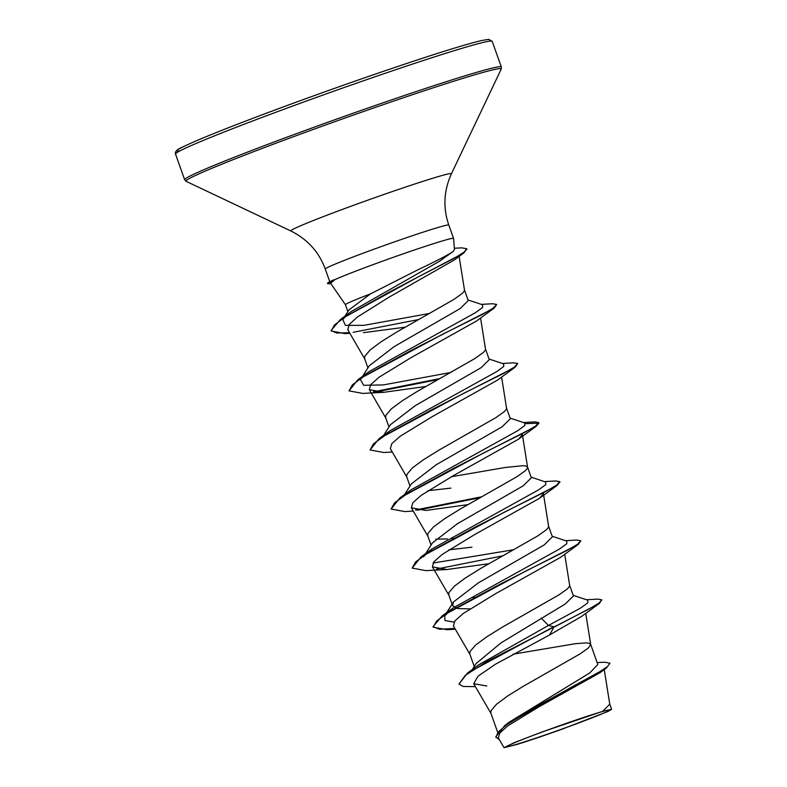 <?xml version="1.0" encoding="UTF-8"?>
<svg xmlns="http://www.w3.org/2000/svg" width="787" height="787" viewBox="0 0 787 787"><rect width="100%" height="100%" fill="white"/><g stroke="black" fill="none" stroke-linecap="round" stroke-linejoin="round"><path stroke-width="1.18" d="M575.799 720.085A54.155 1.977 -19.6 0 1 607.957 710.12A54.155 1.977 -19.6 0 1 592.434 717.705A54.155 1.977 -19.6 0 1 540.974 736.406A54.155 1.977 -19.6 0 1 508.51 745.535A54.155 1.977 -19.6 0 1 575.799 720.085M344.726 316.541L348.956 309.901L370.529 293.856A58.543 2.135 160.4 0 0 345.424 304.717A58.543 2.135 160.4 0 0 345.434 304.736L330.599 283.231L334.16 280.261A65.134 2.381 160.4 0 0 327.717 283.713A65.134 2.381 160.4 0 0 328.395 283.812L330.855 283.605M370.529 293.856L417.779 269.862C436.519 260.959 448.334 254.811 453.223 251.437L454.453 249.499L453.568 238.422A65.567 2.391 160.4 0 0 453.558 238.392A65.567 2.391 160.4 0 0 412.87 250.502A65.567 2.391 160.4 0 0 333.786 280.142L334.16 280.261M362.551 376.373L369.319 365.699L394.208 346.585L460.1 308.612L468.255 300.595L464.438 289.882L464.143 291.338L462.225 293.482L453.804 299.493L396.766 332.045L381.351 341.617L370.215 349.881L364.843 356.226L364.597 358.557L367.923 367.903M497.571 731.999L490.813 712.992L491.058 710.661L496.42 704.316L507.556 696.052L522.971 686.48L580.009 653.928L588.44 647.917L590.693 644.504L589.197 643.274L586.128 642.9L575.395 643.697L513.124 654.164M597.136 662.546L604.908 662.221L609.925 663.215L607.505 666.559L599.123 672.118L569.119 688.468L504.742 725.545L509.169 722.181L589.807 672.915L597.825 664.484L590.644 644.317M472.367 669.491L476.115 663.51L500.916 642.949L565.282 603.973L573.428 595.956L569.64 585.331M474.246 666.5L469.77 653.918L470.016 651.587L475.387 645.242L486.523 636.978L501.939 627.406L558.977 594.854L567.397 588.853L569.316 586.699L569.66 585.43L564.712 554.284M469.947 608.882L457.818 608.577L452.604 605.695L453.46 601.986L478.388 582.852L544.211 544.919L552.346 536.901M452.063 604.19L448.738 594.844L448.983 592.513L454.355 586.167L465.491 577.904L480.906 568.332L537.944 535.79L546.365 529.779L548.273 527.624L548.578 526.169M425.659 553.586L432.417 542.922L457.316 523.798L523.178 485.835L531.353 477.817L527.506 467.006L526.09 466.061L523.021 465.678L504.91 467.537L451.413 476.735M431.03 545.116L427.705 535.77L427.951 533.438L433.322 527.093L444.448 518.84L459.864 509.268L516.911 476.715L525.332 470.705L527.241 468.56L527.536 467.094M404.616 494.511L411.385 483.848L436.254 464.743L502.155 426.761L510.32 418.743L506.503 408.02L506.208 409.486L504.3 411.631L495.879 417.641L438.831 450.194L423.416 459.765L412.29 468.019L406.918 474.364L406.672 476.696L409.997 486.041M383.584 435.437L390.352 424.773L415.29 405.63L481.103 367.706L489.239 359.679M388.955 426.977L385.64 417.622L385.886 415.3L391.247 408.945L402.383 400.691L417.799 391.119L474.836 358.567L483.257 352.556L485.176 350.412L485.52 349.143L480.572 317.987M474.413 597.471L473.056 597.608M471.944 547.181L448.905 549.808M453.381 538.397L452.023 538.534M447.449 538.938L435.703 539.125M450.912 488.117L427.872 490.734M609.925 663.215L606.393 668.035L600.294 672.521L538.829 706.874L507.871 725.811L499.745 733.002L498.348 737.891L504.024 747.65L516.666 744.541A58.218 2.125 -19.6 0 0 561.79 729.283L608.066 711.418L611.617 709.333L602.744 711.31L542.027 731.969L514.196 742.682L504.024 747.65M602.744 711.31L609.748 704.129L604.259 669.599M541.141 618.139L548.519 625.429L478.535 664.917L467.527 673.042L458.949 684.08L463.277 686.48L475.387 686.618M573.202 595.326L587.781 600.176L587.84 602.783L580.58 608.066L548.519 625.429L553.763 626.727L467.527 673.042M504.742 725.545L495.78 736.888L499.47 739.819M581.573 616.437L549.434 635.05L553.94 627.219L599.36 603.432L601.858 599.832L598.976 603.088L589.266 608.872L486.72 661.621L465.235 675.413L458.949 684.08M606.393 668.035L539.734 704.759L506.779 724.67L498.014 732.176L495.958 737.38M549.434 635.05L495.446 664.218L478.063 676.151L473.695 683.706L486.809 685.998M349.841 333.314L344.775 333.59L331.258 330.983L334.347 325.09L346.034 316.285L387.598 293.01L463.877 252.922L454.502 259.877L389.221 297.073L357.347 317.043L349.113 324.588L347.815 329.753L364.843 359.118M363.378 332.675L405.138 327.185M383.859 392.31L362.768 393.421L349.044 390.873L352.458 384.754L365.227 375.438L410.883 350.549L494.177 308.071L476.42 321.066L411.375 357.455L379.118 377.189L370.746 384.607L369.3 389.654L383.859 392.3L425.757 386.496M392.231 452.013L383.79 452.495L370.077 449.948L373.5 443.819L386.279 434.503L431.935 409.604L515.219 367.145L497.463 380.141L432.427 416.52L400.17 436.264L391.778 443.691L390.362 448.718L406.918 477.266M522.381 434.699L518.485 439.215L453.45 475.604L421.183 495.348L412.821 502.755L411.365 507.802L425.905 510.448L467.822 504.644M543.423 493.774L539.518 498.289L474.463 534.678L442.215 554.422L433.853 561.839L432.417 566.866L446.957 569.522L488.865 563.718M455.161 628.941L446.898 629.708L433.184 627.17L436.598 621.041L449.367 611.725L495.023 586.836L578.317 544.368L560.56 557.353L495.505 593.752L463.248 613.496L454.906 620.894L453.43 625.95L470.016 654.489M333.786 280.142L328.002 282.71A65.134 2.381 160.4 0 0 327.54 283.222L327.717 283.713M454.01 622.133L445.039 620.549L444.645 615.877L453.194 607.908L559.655 548.923L566.827 543.689L566.738 541.102L552.169 536.252M513.872 549.71L432.978 563.059M423.613 556.803L425.452 554.51M427.38 552.661L432.152 548.844L538.623 489.848L545.794 484.615L545.706 482.028L531.127 477.178M413.264 511.088L404.813 511.57L391.119 509.022L399.953 497.896L411.129 489.77L517.58 430.784L524.762 425.551L524.673 422.953L510.094 418.104M370.077 449.948L378.921 438.821L390.096 430.686L496.548 371.71L503.719 366.476L503.641 363.879L489.061 359.029M450.764 372.487L383.348 384.922L363.653 385.296L360.505 379.58M349.044 390.873L357.888 379.737L369.054 371.621L475.515 312.636L482.687 307.402L482.608 304.805L468.029 299.965M429.732 313.413L363.928 325.346L345.424 325.375L342.758 319.611L346.86 315.154M349.487 332.714L336.482 333.009L331.081 330.491L340.437 319.483L351.72 311.268L439.52 261.235L453.223 251.437M601.858 599.832L597.815 599.114L586.492 599.743M454.886 628.459L439.412 629.256L433.007 626.678L442.028 616.034L526.228 570.831L566.237 550.861L577.442 544.368L580.826 540.758L576.782 540.039L565.459 540.679M502.873 555.819L436.51 569.05M446.957 569.522L425.856 570.634L412.152 568.096L420.986 556.97L505.185 511.757L545.204 491.796L556.409 485.294L559.793 481.683L555.75 480.965L544.427 481.605M481.841 496.754L415.438 509.976M399.953 497.896L484.153 452.682L524.181 432.712L535.376 426.22L538.761 422.609L534.707 421.891L523.394 422.53M378.921 438.821L463.13 393.608L503.149 373.638L514.344 367.145L517.728 363.535L513.675 362.817L502.352 363.456M439.766 378.606L373.363 391.837M357.888 379.737L442.087 334.544L482.106 314.574L493.301 308.071L496.686 304.471L492.652 303.743L481.319 304.382M418.743 319.522L353.137 332.311M340.437 319.483L418.497 276.768L454.168 258.313L463.937 252.253L466.78 248.751L461.723 247.846L454.355 248.239M578.317 544.368L580.826 540.758M412.152 568.096L415.566 561.967L428.335 552.661L473.981 527.762L557.285 485.294L559.823 481.949M480.218 497.659L417.149 510.261M391.119 509.022L394.533 502.893L407.312 493.577L452.968 468.678L536.252 426.21L538.928 423.101L525.598 423.662M515.219 367.145L517.728 363.535M438.143 379.511L375.084 392.113M494.177 308.071L496.686 304.471M463.877 252.922L466.829 249.017M333.698 279.897A65.134 2.381 160.4 0 0 328.002 282.71M387.893 72.365A168.074 6.139 -19.6 0 1 492.19 41.318L488.747 39.35L481.674 40.511C464.999 44.466 433.204 54.421 386.269 70.358C338.646 86.629 293.246 102.969 250.069 119.378C217.084 131.98 194.782 141.119 183.164 146.805C177.282 149.146 174.734 151.576 175.521 154.075A168.074 6.139 -19.6 0 1 387.893 72.365M329.714 281.539L325.267 269.046C319.001 251.978 307.53 239.287 290.875 230.985L186.125 181.335L184.65 179.731A168.074 6.139 -19.6 0 1 397.032 98.011A168.074 6.139 -19.6 0 1 501.329 66.964L492.19 41.318M186.125 181.335A167.336 6.109 -19.6 0 1 397.396 99.801A167.336 6.109 -19.6 0 1 501.201 69.138L501.329 66.964M290.875 230.985A85.262 3.109 -19.6 0 1 398.517 189.441A85.262 3.109 -19.6 0 1 451.404 173.819L501.201 69.138M325.267 269.046A65.567 2.391 -19.6 0 1 408.119 237.162A65.567 2.391 -19.6 0 1 448.806 225.052C442.884 207.866 443.75 190.788 451.404 173.819M179.711 151.015A165.555 6.04 -19.6 0 1 232.047 126.333A165.555 6.04 -19.6 0 1 386.24 70.368M453.558 238.392L448.806 225.052M552.395 536.882L548.608 526.267M489.288 359.669L485.5 349.044M347.874 311.593L345.424 304.717M611.617 709.333L609.699 703.932M459.136 256.424L464.487 290.069M369.29 389.663L385.876 418.192M501.604 377.062L506.553 408.217M522.411 434.69L527.585 467.291M411.355 507.802L427.951 536.341M543.443 493.764L548.628 526.365M432.397 566.876L448.983 595.415M585.744 613.358L590.693 644.504M473.695 683.706L491.049 713.553M453.194 607.908L442.028 616.034M432.152 548.844L420.986 556.97M444.645 615.877L453.46 601.986M342.758 319.611L344.047 317.594M518.485 439.215L536.252 426.21M539.518 498.289L557.285 485.294M455.339 629.226L446.898 629.708M581.573 616.447L599.36 603.432M433.184 627.17L433.007 626.678M559.97 482.175L559.793 481.683M538.928 423.101L538.761 422.609M331.258 330.983L331.081 330.491M466.957 249.243L466.78 248.751M184.65 179.731L175.521 154.075"/></g></svg>
